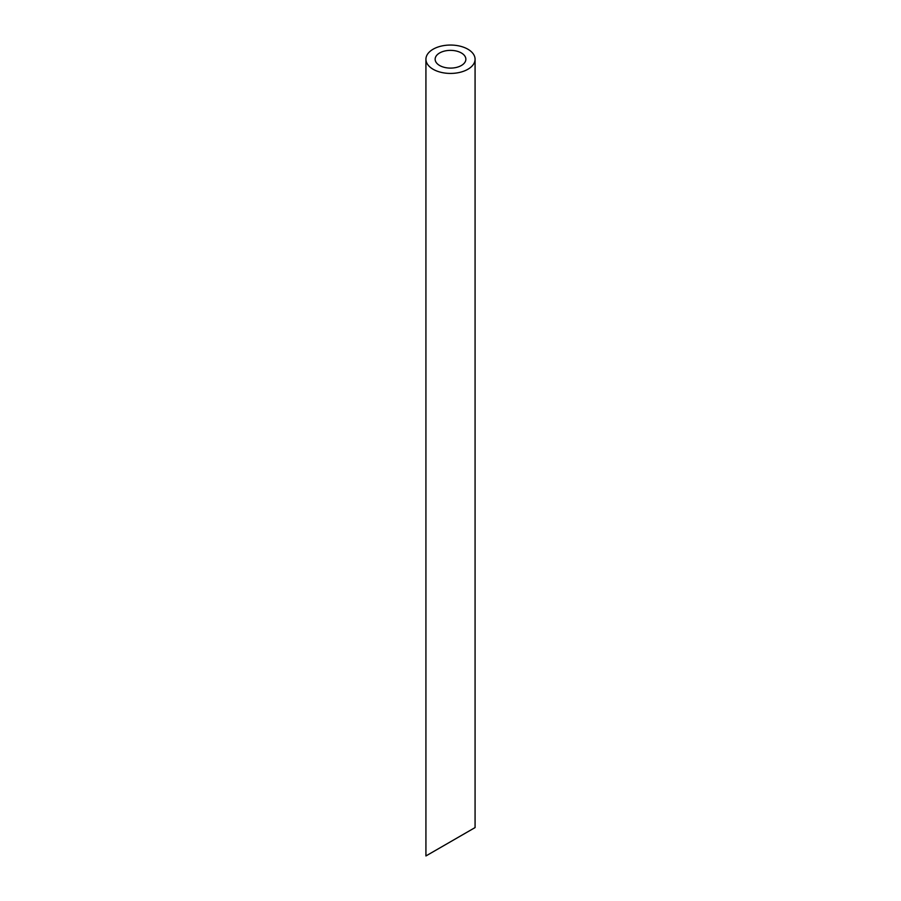 <?xml version="1.0" encoding="UTF-8"?>
<svg xmlns="http://www.w3.org/2000/svg" width="901" height="901" viewBox="0 0 901 901"><rect width="100%" height="100%" fill="white"/><g stroke="black" fill="none" stroke-linecap="round" stroke-linejoin="round"><path stroke-width="1.35" d="M439.643 65.503A15.362 8.864 0 0 0 456.379 67.429A15.362 8.864 0 0 0 465.862 59.241A15.362 8.864 0 0 0 450.5 50.366A15.362 8.864 0 0 0 435.138 59.241A15.362 8.864 0 0 0 439.643 65.503M465.862 832.896L435.138 850.634M433.122 69.264A24.575 14.191 0 0 0 459.904 72.35A24.575 14.191 0 0 0 475.075 59.241A24.575 14.191 0 0 0 450.5 45.05A24.575 14.191 0 0 0 425.925 59.241A24.575 14.191 0 0 0 433.122 69.264M475.075 59.241L475.075 827.58L425.925 855.95L425.925 59.241"/></g></svg>
